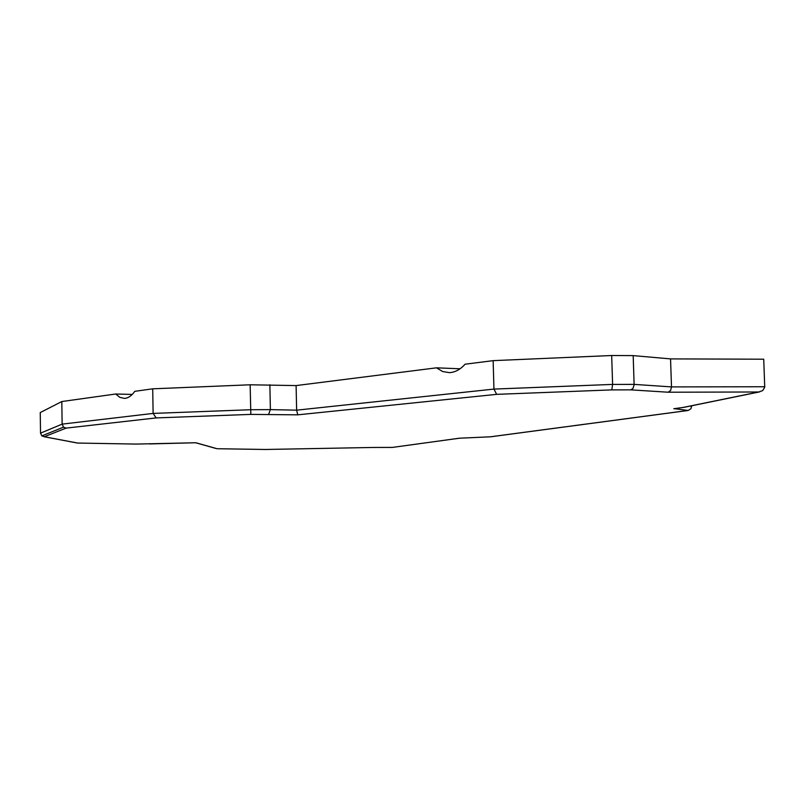 <?xml version="1.0" encoding="UTF-8"?>
<svg xmlns="http://www.w3.org/2000/svg" width="805" height="805" viewBox="0 0 805 805"><rect width="100%" height="100%" fill="white"/><g stroke="black" fill="none" stroke-linecap="round" stroke-linejoin="round"><path stroke-width="1.21" d="M633.183 355.609L611.679 355.518L612.605 384.408L634.129 384.388L671.501 386.903L670.545 358.899L633.183 355.609L634.129 384.951L632.931 388.503L630.778 389.851L611.8 389.892L496.645 394.349L297.77 414.837L250.838 414.394L156.15 417.916L66.091 428.119L44.315 436.733L77.642 443.052L135.995 444.078L195.635 442.75M63.504 427.153L41.87 435.877L40.522 433.16L40.25 412.552L61.814 401.544L115.689 394.007L119.885 397.378L124.443 398.395C128.186 398.173 131.628 395.819 134.777 391.331L152.709 388.825L250.144 384.79L296.099 385.585L296.632 410.168L493.948 389.087L493.143 360.65L611.679 355.518M132.251 394.43L115.689 394.007M296.099 385.585L436.481 367.825L442.619 371.518L449.281 372.635C455.006 372.393 460.279 369.575 465.089 364.202L493.143 360.65M460.068 368.781L436.481 367.825M670.545 358.899L763.724 359.211L764.74 387.225L762.687 390.606L758.763 391.985L668.16 392.216L630.778 389.851M61.814 401.544L62.136 424.124L63.525 427.143L66.091 428.119M152.709 388.825L153.121 413.418L156.15 417.916M250.144 384.79L250.838 414.394M269.866 384.77L270.389 409.624L268.639 414.283M691.686 405.77L690.911 408.779L688.195 410.47L674.419 408.668M76.586 442.891L77.642 443.052M195.645 442.75L215.68 448.395M41.85 435.877L44.315 436.733M195.867 442.75L217.058 448.717L265.046 449.472M265.197 449.482L372.695 447.469M40.522 433.16L62.136 424.124L153.121 413.418L250.647 409.725L270.389 409.624L296.632 410.168L297.77 414.837M611.8 389.892L612.605 384.408L493.948 389.087L496.645 394.349M687.701 410.55L490.688 436.793M764.75 386.752L671.501 386.903L670.595 390.506L668.16 392.216M673.775 408.719L684.129 407.31L759.648 391.884M683.264 407.421L758.763 391.985M372.826 447.469L392.367 447.419L459.353 438.212L490.356 436.813L687.299 410.57M690.137 406.082L691.706 406.314M392.367 447.419L459.615 438.192M195.806 442.75L149.348 443.937M77.431 443.052L44.064 436.723M392.639 447.399L372.775 447.469M674.208 408.688L683.666 407.39"/></g></svg>
